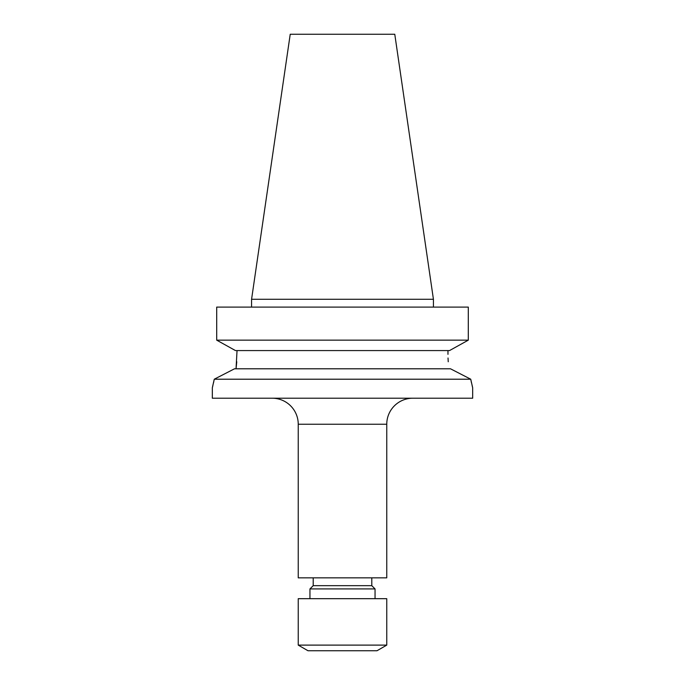 <?xml version="1.0" encoding="UTF-8"?>
<svg xmlns="http://www.w3.org/2000/svg" width="685" height="685" viewBox="0 0 685 685"><rect width="100%" height="100%" fill="white"/><g stroke="black" fill="none" stroke-linecap="round" stroke-linejoin="round"><path stroke-width="1.03" d="M272.21 398.216A26.039 26.039 0 0 1 298.24 424.246L298.24 577.849L386.76 577.849L386.76 424.246L298.24 424.246M412.79 398.216A26.039 26.039 0 0 0 386.76 424.246M298.24 645.116L308.002 650.75L376.998 650.75L386.76 645.116L386.76 598.681L298.24 598.681L298.24 645.116L386.76 645.116M375.046 598.681L375.046 588.92L309.954 588.92L309.954 598.681M309.954 588.92L313.208 585.666L371.792 585.666L375.046 588.92M371.792 585.666L371.792 577.849M313.208 585.666L313.208 577.849M470.732 379.207L450.499 368.795L470.732 379.207L472.676 387.804L472.676 398.216L212.324 398.216L212.324 387.804L214.268 379.207L470.732 379.207L471.494 382.889M448.23 361.766L448.033 358.007M290.226 34.25L394.774 34.25L433.425 299.285L251.575 299.285L290.226 34.25M433.425 307.094L433.425 299.285M251.575 307.094L251.575 299.285M216.7 307.094L216.7 340.154L216.7 307.094L468.3 307.094L468.3 340.154L449.531 350.574L468.3 340.154L216.7 340.154L235.469 350.574L449.531 350.574M234.501 368.795L214.268 379.207L234.501 368.795L450.499 368.795M236.77 361.766L236.042 368.795L237.036 350.574M447.964 354.342L447.964 350.574M235.469 350.574L216.7 340.154M212.47 387.239L212.881 385.595M213.506 382.889L214.242 379.327M472.53 387.239L472.119 385.595"/></g></svg>
